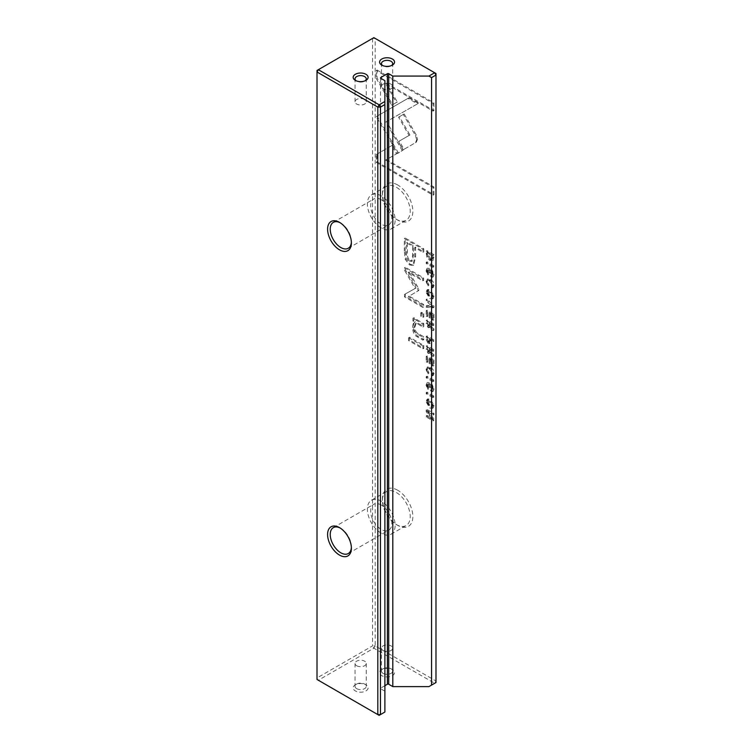 <?xml version="1.0" encoding="UTF-8"?>
<svg xmlns="http://www.w3.org/2000/svg" width="753" height="753" viewBox="0 0 753 753"><rect width="100%" height="100%" fill="white"/><g stroke="black" fill="none" stroke-linecap="round" stroke-linejoin="round"><path stroke-width="0.56" stroke-dasharray="3.77 2.82" d="M433.982 307.384L427.036 306.687L427.036 305.407L432.9 306.151L427.036 300.296L427.036 298.969L433.982 306.076L433.982 307.384L433.116 307.873L433.116 306.565L433.982 306.076M398.422 152.981L377.131 116.122L408.841 97.881L418.329 103.359L386.628 121.591L403.1 150.12L397.565 153.471L403.1 150.12M402.234 150.619L385.762 122.09L417.473 103.858L407.985 98.379L376.274 116.602L397.565 153.471M377.14 116.113L376.274 116.611M377.027 70.01L433.935 102.86L433.935 110.606L386.458 83.197L397.311 101.984L392.567 104.723L377.027 77.813L377.027 70.01L376.171 70.509L376.171 78.312L377.027 77.813M417.539 139.333L416.277 142.251L404.05 149.282L399.306 141.075L409.924 134.966L399.41 116.677L404.154 113.938L416.277 135.013L417.539 139.333M432.109 287.298L432.109 285.971L432.843 286.008L431.243 286.469L431.243 287.787L432.476 287.91L433.239 285.688C433.21 283.241 432.024 281.33 429.69 279.937L426.923 279.438L426.066 281.669L427.996 285.886L426.8 281.98L427.337 280.718L429.652 281.189L432.438 285.227L431.243 286.469L433.295 284.738L430.518 280.7L428.193 280.22L427.657 281.481L428.862 285.396L426.932 281.17L427.789 278.939L430.547 279.448C432.881 280.831 434.067 282.751 434.095 285.199L433.342 287.411L431.243 287.787M427.036 339.038L427.036 335.942L433.982 339.951L433.982 341.137L430.932 339.377L430.236 343.246L428.946 343.039L427.036 339.038L426.179 339.537L428.081 343.537L429.379 343.745L430.076 339.876L433.116 341.627L433.116 340.441L426.179 336.44L426.179 339.537M433.982 267.014L427.036 263.004L427.036 261.818L433.982 265.828L433.982 267.014L433.116 267.513L433.116 266.327L433.982 265.828M433.982 359.972L433.982 365.591L433.144 365.111L433.144 360.678L430.782 359.322L430.782 363.464L429.963 362.993L429.963 358.842L427.855 357.628L427.855 361.958L427.036 361.487L427.036 355.962L433.982 359.972L433.116 360.471L426.179 356.461L427.036 355.962M426.932 291.891L427.845 289.444L430.528 289.905L434.095 296.023L433.182 298.48L430.528 298.019L426.932 291.891L426.066 292.39L429.662 298.517L432.326 298.969L433.239 296.522L429.662 290.404L426.989 289.933L426.066 292.39M427.036 348.808L427.036 345.674L433.982 349.684L433.982 350.87L430.848 349.063L431.544 352.762L433.982 354.691L433.982 355.971L431.525 353.995L430.49 352.122L429.982 352.941L428.852 352.809L427.036 348.808L426.179 349.307L427.986 353.308L429.125 353.439L429.624 352.62L430.669 354.494L433.116 356.461L433.116 355.19L430.688 353.261L429.982 351.049L429.982 349.552L433.116 351.369L433.116 350.183L426.179 346.173L426.179 349.307M431.94 385.489L432.043 384.275L434.095 388.812L433.333 391.118L431.977 390.948L428.824 383.776L427.29 384.199L427.968 384.275L431.121 391.447L432.476 391.616L433.239 389.31L431.177 384.764L432.41 388.802L431.205 390.261L429.426 384.811L428.024 383.042L426.838 382.919L426.066 385.272L427.892 389.292L426.829 385.602L428.824 383.776L427.695 385.103L428.749 388.793L426.932 384.774L427.695 382.42L428.89 382.552L430.283 384.322L432.071 389.772L432.787 389.838L431.205 390.261L433.276 388.303L431.94 385.489L431.083 385.978M377.027 154.101L392.567 145.131L397.311 153.348L386.524 159.58L433.935 186.951L433.935 194.698L377.027 161.839L377.027 154.101L376.171 154.6L376.171 162.337L377.027 161.839M397.65 184.946A21.498 12.415 -120 0 0 382.449 193.719A21.498 12.415 -120 0 0 397.65 220.045L397.65 220.045A21.498 12.415 -120 0 0 412.851 211.273A21.498 12.415 -120 0 0 397.65 184.946M397.65 490.212A21.498 12.415 -120 0 0 382.449 498.994A21.498 12.415 -120 0 0 397.65 525.321L397.65 525.321A21.498 12.415 -120 0 0 412.851 516.539A21.498 12.415 -120 0 0 397.65 490.212M384.887 685.691L380.783 688.063A0.932 0.537 180 0 0 380.783 688.826L384.887 691.188L384.887 712.037L379.145 715.35L318.34 680.241L373.855 648.192L434.66 683.3L435.987 681.004L375.182 645.905L375.182 38.412L435.987 73.521L435.987 682.538L428.918 686.614M405.199 250.485L405.199 238.033L423.807 248.782L423.807 251.841L415.609 247.116L415.609 256.613L413.736 265L410.234 264.369L406.046 258.806L405.199 250.485L404.333 250.984L405.189 259.305L409.378 264.868L412.879 265.489L414.752 257.112L414.752 247.615L422.941 252.34L422.941 249.271L404.333 238.532L404.333 250.984M433.982 381.366L427.036 377.357L427.036 376.171L433.982 380.18L433.982 381.366L433.116 381.865L433.116 380.679L433.982 380.18M427.036 253.159L427.036 250.664L433.982 254.674L433.116 260.312L432.26 260.811L433.116 255.173L426.179 251.163L426.772 257.149L429.747 260.406L433.154 260.284L430.603 259.907L427.629 256.651L427.036 253.159L426.179 253.657M418.188 290.253L417.68 291.119L418.188 290.253L417.68 288.832L408.286 272.464L422.791 280.841L422.791 278.394L404.493 267.823L404.493 270.299L415.119 288.503L404.493 294.414L404.493 296.861L422.791 307.431L422.791 304.984L408.305 296.616L418.536 290.62L409.171 296.127L423.647 304.485L423.647 306.932L405.349 296.371L405.349 293.924L415.985 288.004L405.349 269.8L405.349 267.334L423.647 277.895L423.647 280.342L409.143 271.974L418.536 288.333L419.045 289.764L418.536 290.62L419.045 289.764M432.109 375.258L432.109 373.94L432.843 373.968L431.243 374.429L431.243 375.756L432.476 375.869L433.239 373.657C433.21 371.21 432.024 369.29 429.69 367.906L426.923 367.398L426.066 369.629L427.996 373.855L426.8 369.939L427.337 368.678L429.652 369.158L432.438 373.196L431.243 374.429L432.109 373.94L433.295 372.697L430.518 368.659L428.193 368.179L427.657 369.441L428.862 373.356L426.932 369.13L427.789 366.909L430.547 367.408C432.881 368.791 434.067 370.711 434.095 373.159L433.342 375.371L431.243 375.756M427.036 323.075L427.036 319.94L433.982 323.95L433.982 325.136L430.848 323.319L431.544 327.028L433.982 328.957L433.982 330.228L431.525 328.261L430.49 326.388L429.982 327.207L428.852 327.075L427.036 323.075L426.179 323.574L427.986 327.564L429.125 327.706L429.624 326.887L430.669 328.76L433.116 330.727L433.116 329.456L430.688 327.527L429.982 325.315L429.982 323.818L433.116 325.625L433.116 324.439L426.179 320.439L426.179 323.574M426.932 401.321L427.845 398.874L430.528 399.335L434.095 405.462L433.182 407.91L430.528 407.448L426.932 401.321L426.066 401.82L429.662 407.947L432.326 408.408L433.239 405.952L429.662 399.834L426.989 399.363L426.066 401.82M433.982 397.302L427.036 393.292L427.036 392.106L433.982 396.116L433.982 397.302L433.116 397.791L433.116 396.605L433.982 396.116M433.982 314.199L433.982 319.818L433.144 319.338L433.144 314.905L430.782 313.54L430.782 317.691L429.963 317.22L429.963 313.069L427.855 311.846L427.855 316.185L427.036 315.714L427.036 310.189L433.982 314.199L433.116 314.698L426.179 310.688L427.036 310.189M433.982 413.472L433.982 414.574L428.09 411.166L433.982 418.988L433.982 420.447L427.036 416.437L427.036 415.364L432.693 418.63L427.036 411.157L427.036 409.463L433.982 413.472L433.116 413.971L426.179 409.961L427.036 409.463M423.807 345.476L423.807 348.357L409.425 340.055L409.425 337.175L423.807 345.476L422.941 345.975L408.568 337.673L409.425 337.175M431.94 271.127L432.043 269.913L434.095 274.459L433.333 276.765L431.977 276.596L428.824 269.423L428.146 269.348L427.29 269.847L427.968 269.913L431.121 277.095L432.476 277.255L433.239 274.958L431.083 270.355L432.41 274.45L431.205 275.909L429.426 270.459L428.024 268.689L426.838 268.567L426.066 270.92L427.789 274.873L426.829 271.249L428.824 269.423L427.695 270.751L428.645 274.374L426.932 270.421L427.695 268.068L428.89 268.19L430.283 269.96L432.071 275.41L432.787 275.485L431.205 275.909L433.276 273.951L431.94 271.127L431.083 271.626M423.807 313.596L423.807 316.947L421.633 315.695L421.633 312.335L423.807 313.596L422.941 314.095L420.767 312.834L421.633 312.335M417.011 319.686L423.807 323.602L423.807 326.538L418.273 323.348L416.24 323.141L414.903 327.122C414.884 330.191 415.976 332.327 418.179 333.532L423.807 336.789L423.807 339.659L417.877 336.243C414.997 334.586 413.557 331.518 413.566 327.037C413.529 324.091 414.178 322.293 415.515 321.635L413.783 320.449L413.783 317.578L417.011 319.686L416.155 320.176L412.926 318.077L413.783 317.578M415.392 321.71L414.526 322.199L415.392 321.71M383.108 650.479A5.61 3.238 0 0 0 389.216 651.185A5.61 3.238 0 0 0 392.68 648.192A5.61 3.238 0 0 0 391.042 645.905A5.61 3.238 0 0 0 384.924 645.199A5.61 3.238 0 0 0 381.47 648.192A5.61 3.238 0 0 0 383.108 650.479M383.108 673.38A5.61 3.238 0 0 0 389.216 674.076A5.61 3.238 0 0 0 392.68 671.083A5.61 3.238 0 0 0 391.042 668.796L392.36 669.558A7.474 4.32 180 0 1 392.36 675.667A7.474 4.32 180 0 1 381.79 675.667A7.474 4.32 180 0 1 381.79 669.558A7.474 4.32 180 0 1 392.36 669.558L391.042 668.796A5.61 3.238 0 0 0 383.108 668.796A5.61 3.238 0 0 0 381.47 671.083A5.61 3.238 0 0 0 383.108 673.38M356.668 665.746A5.61 3.238 0 0 0 362.786 666.443A5.61 3.238 0 0 0 366.25 663.459A5.61 3.238 0 0 0 364.603 661.162A5.61 3.238 0 0 0 358.494 660.466A5.61 3.238 0 0 0 355.03 663.459A5.61 3.238 0 0 0 356.668 665.746M356.668 688.637A5.61 3.238 0 0 0 362.786 689.343A5.61 3.238 0 0 0 366.25 686.35A5.61 3.238 0 0 0 364.603 684.063L365.93 684.825A7.474 4.32 180 0 1 365.93 690.925A7.474 4.32 180 0 1 355.35 690.925A7.474 4.32 180 0 1 355.35 684.825A7.474 4.32 180 0 1 365.93 684.825L364.603 684.063A5.61 3.238 0 0 0 356.668 684.063A5.61 3.238 0 0 0 355.03 686.35A5.61 3.238 0 0 0 356.668 688.637M382.543 65.502A5.61 3.238 0 0 0 383.108 65.888L381.79 65.125L383.108 65.888A5.61 3.238 0 0 0 391.042 65.888A5.61 3.238 0 0 0 391.607 65.502M356.103 80.769A5.61 3.238 0 0 0 356.668 81.155L355.35 80.383L356.668 81.155A5.61 3.238 0 0 0 364.603 81.155A5.61 3.238 0 0 0 365.167 80.769M364.603 99.471A5.61 3.238 0 0 0 358.494 98.765A5.61 3.238 0 0 0 355.03 101.759A5.61 3.238 0 0 0 356.668 104.046A5.61 3.238 0 0 0 362.786 104.752A5.61 3.238 0 0 0 366.25 101.759A5.61 3.238 0 0 0 364.603 99.471M391.042 84.204A5.61 3.238 0 0 0 384.924 83.498A5.61 3.238 0 0 0 381.47 86.491A5.61 3.238 0 0 0 383.108 88.779A5.61 3.238 0 0 0 389.216 89.485A5.61 3.238 0 0 0 392.68 86.491A5.61 3.238 0 0 0 391.042 84.204M351.369 547.422A14.956 8.631 -120 0 0 351.387 546.687A14.956 8.631 -120 0 0 340.808 528.371L339.49 527.608L340.808 528.371A14.956 8.631 -120 0 0 340.168 528.022M396.332 524.559L397.65 525.321L396.332 524.559A19.625 11.333 60 0 1 382.449 500.519A19.625 11.333 60 0 1 386.515 491.53A19.625 11.333 60 0 1 396.332 492.5A19.625 11.333 60 0 1 409.152 509.8A19.625 11.333 60 0 1 406.14 525.528A19.625 11.333 60 0 1 396.332 524.559M381.263 533.256A19.625 11.333 60 0 1 368.433 515.956A19.625 11.333 60 0 1 371.445 500.227A19.625 11.333 60 0 1 381.263 501.206A19.625 11.333 60 0 1 394.083 518.497A19.625 11.333 60 0 1 391.071 534.225A19.625 11.333 60 0 1 381.263 533.256M351.369 242.146A14.956 8.631 -120 0 0 351.387 241.421A14.956 8.631 -120 0 0 340.808 223.104L339.49 222.342L340.808 223.104A14.956 8.631 -120 0 0 340.168 222.756M396.332 219.283L397.65 220.045L396.332 219.283A19.625 11.333 60 0 1 382.449 195.243A19.625 11.333 60 0 1 386.515 186.264A19.625 11.333 60 0 1 396.332 187.233A19.625 11.333 60 0 1 409.152 204.534A19.625 11.333 60 0 1 406.14 220.262A19.625 11.333 60 0 1 396.332 219.283M381.263 227.99A19.625 11.333 60 0 1 368.433 210.689A19.625 11.333 60 0 1 371.445 194.961A19.625 11.333 60 0 1 381.263 195.931A19.625 11.333 60 0 1 394.083 213.231A19.625 11.333 60 0 1 391.071 228.959A19.625 11.333 60 0 1 381.263 227.99M381.263 199.752A14.956 8.631 -120 0 0 373.78 199.008A14.956 8.631 -120 0 0 371.493 210.991A14.956 8.631 -120 0 0 381.263 224.168A14.956 8.631 -120 0 0 388.736 224.912A14.956 8.631 -120 0 0 391.033 212.93A14.956 8.631 -120 0 0 381.263 199.752M381.263 505.018A14.956 8.631 -120 0 0 373.78 504.275A14.956 8.631 -120 0 0 371.493 516.266A14.956 8.631 -120 0 0 381.263 529.444A14.956 8.631 -120 0 0 388.736 530.178A14.956 8.631 -120 0 0 391.033 518.196A14.956 8.631 -120 0 0 381.263 505.018M372.537 38.412L372.537 645.905L317.013 677.954L317.013 70.462L372.537 38.412L375.182 38.412L373.855 37.65L372.537 38.412M384.887 691.188L384.887 80.646M375.182 645.905L373.855 648.192L372.537 645.905L375.182 645.905M318.34 680.241L317.013 679.479L317.013 677.954L318.34 680.241M376.171 162.337L433.079 195.196L433.079 187.45L385.668 160.078L396.454 153.847L391.711 145.63L376.171 154.6M391.711 145.63L392.567 145.131M396.454 153.847L397.311 153.348M385.668 160.078L386.524 159.58M433.079 187.45L433.935 186.951M433.079 195.196L433.935 194.698M431.083 384.708L431.94 384.218M427.892 388.087L428.749 387.597M427.892 389.292L428.749 388.793M409.557 261.018L411.58 261.404L412.606 255.483L412.606 246.372L406.507 242.852L406.507 251.963C406.131 256.679 407.147 259.691 409.557 261.018L410.413 260.519C408.004 259.192 406.987 256.18 407.364 251.464L407.364 242.353L413.463 245.873L413.463 254.985L412.437 260.905L410.413 260.519M404.333 238.532L405.199 238.033M422.941 249.271L423.807 248.782M422.941 252.34L423.807 251.841M414.752 247.615L415.609 247.116M406.507 242.852L407.364 242.353M412.606 246.372L413.463 245.873M433.116 380.679L426.179 376.669L426.179 377.855L433.116 381.865M426.179 377.855L427.036 377.357M426.179 376.669L427.036 376.171M428.081 352.084L429.643 351.717L428.946 351.595L427.911 349.11L427.911 347.368L429.991 348.573L429.991 350.305L428.081 352.084L429.135 350.804L429.135 349.063L427.055 347.867L428.081 352.084M426.179 346.173L427.036 345.674M433.116 350.183L433.982 349.684M433.116 351.369L433.982 350.87M429.982 349.552L430.848 349.063M433.116 355.19L433.982 354.691M433.116 356.461L433.982 355.971M429.624 352.62L430.49 352.122M427.055 347.867L427.911 347.368M429.135 349.063L429.991 348.573M429.747 259.164L431.676 259.54L432.288 255.879L426.942 252.792L426.942 254.476L429.747 259.164L430.603 258.665L427.798 253.987L427.798 252.293L433.144 255.38L432.533 259.041L430.603 258.665M426.179 251.163L427.036 250.664M433.116 255.173L433.982 254.674M426.942 252.792L427.798 252.293M432.288 255.879L433.144 255.38M408.305 296.616L409.171 296.127M422.791 304.984L423.647 304.485M422.791 307.431L423.647 306.932M404.493 296.861L405.349 296.371M404.493 294.414L405.349 293.924M415.119 288.503L415.985 288.004M404.493 270.299L405.349 269.8M404.493 267.823L405.349 267.334M422.791 278.394L423.647 277.895M422.791 280.841L423.647 280.342M408.286 272.464L409.143 271.974M417.68 288.832L418.536 288.333M427.996 372.594L428.862 372.095M427.996 373.855L428.862 373.356M426.829 292.813L429.634 297.209L431.827 297.642L432.438 296.051L427.45 291.223L426.829 292.813L428.306 290.733L433.295 295.553L432.683 297.153L430.5 296.72L427.695 292.315M426.179 356.461L426.179 361.977L426.998 362.457L426.998 358.117L429.106 359.341L429.106 363.492L429.925 363.963L429.925 359.812L432.288 361.176L432.288 365.61L433.116 366.09L433.116 360.471M433.116 366.09L433.982 365.591M432.288 365.61L433.144 365.111M432.288 361.176L433.144 360.678M429.925 359.812L430.782 359.322M429.925 363.963L430.782 363.464M429.106 363.492L429.963 362.993M429.106 359.341L429.963 358.842M426.998 358.117L427.855 357.628M426.998 362.457L427.855 361.958M426.179 361.977L427.036 361.487M433.116 266.327L426.179 262.317L426.179 263.503L433.116 267.513M426.179 263.503L427.036 263.004M426.179 262.317L427.036 261.818M428.081 326.35L429.643 325.983L428.946 325.851L427.911 323.376L427.911 321.635L429.991 322.83L429.991 324.571L428.081 326.35L429.135 325.07L429.135 323.329L427.055 322.124L428.081 326.35M426.179 320.439L427.036 319.94M433.116 324.439L433.982 323.95M433.116 325.625L433.982 325.136M429.982 323.818L430.848 323.319M433.116 329.456L433.982 328.957M433.116 330.727L433.982 330.228M429.624 326.887L430.49 326.388M427.055 322.124L427.911 321.635M429.135 323.329L429.991 322.83M428.099 342.286L429.718 341.928L428.965 341.796L427.836 339.302L427.836 337.589L430.076 338.878L430.076 340.591L428.099 342.286L429.21 341.09L429.21 339.377L426.979 338.088L428.099 342.286M426.179 336.44L427.036 335.942M433.116 340.441L433.982 339.951M433.116 341.627L433.982 341.137M430.076 339.876L430.932 339.377M426.979 338.088L427.836 337.589M429.21 339.377L430.076 338.878M427.996 284.634L428.862 284.135M427.996 285.886L428.862 285.396M416.682 139.832L415.411 135.502L403.297 114.428L398.553 117.167L409.067 135.455L398.45 141.564L403.194 149.781L415.411 142.75L416.682 139.832M415.411 142.75L416.277 142.251M403.194 149.781L404.05 149.282M398.45 141.564L399.306 141.075M409.067 135.455L409.924 134.966M398.553 117.167L399.41 116.677M403.297 114.428L404.154 113.938M376.171 78.312L391.701 105.222L396.445 102.483L385.602 83.696L433.079 111.105L433.079 103.359L376.171 70.509M433.079 103.359L433.935 102.86M433.079 111.105L433.935 110.606M385.602 83.696L386.458 83.197M396.445 102.483L397.311 101.984M391.701 105.222L392.567 104.723M407.985 98.379L408.841 97.881M417.473 103.858L418.329 103.359M385.762 122.09L386.628 121.591M433.116 306.565L426.179 299.459L426.179 300.795L432.034 306.65L426.179 305.906L426.179 307.186L433.116 307.873M426.179 307.186L427.036 306.687M426.179 305.906L427.036 305.407M432.034 306.65L432.9 306.151M426.179 300.795L427.036 300.296M426.179 299.459L427.036 298.969M426.829 402.243L429.634 406.648L431.827 407.081L432.438 405.481L427.45 400.652L426.829 402.243L428.306 400.163L433.295 404.982L432.683 406.582L430.5 406.149L427.695 401.754M433.116 396.605L426.179 392.595L426.179 393.781L433.116 397.791M426.179 393.781L427.036 393.292M426.179 392.595L427.036 392.106M426.179 310.688L426.179 316.204L426.998 316.674L426.998 312.344L429.106 313.568L429.106 317.71L429.925 318.19L429.925 314.039L432.288 315.403L432.288 319.837L433.116 320.307L433.116 314.698M433.116 320.307L433.982 319.818M432.288 319.837L433.144 319.338M432.288 315.403L433.144 314.905M429.925 314.039L430.782 313.54M429.925 318.19L430.782 317.691M429.106 317.71L429.963 317.22M429.106 313.568L429.963 313.069M426.998 312.344L427.855 311.846M426.998 316.674L427.855 316.185M426.179 316.204L427.036 315.714M426.179 409.961L426.179 411.656L431.836 419.129L426.179 415.863L426.179 416.936L433.116 420.946L433.116 419.487L427.224 411.665L433.116 415.063L433.116 413.971M433.116 415.063L433.982 414.574M427.224 411.665L428.09 411.166M433.116 419.487L433.982 418.988M433.116 420.946L433.982 420.447M426.179 416.936L427.036 416.437M426.179 415.863L427.036 415.364M431.836 419.129L432.693 418.63M426.179 411.656L427.036 411.157M408.568 337.673L408.568 340.554L422.941 348.846L422.941 345.975M422.941 348.846L423.807 348.357M408.568 340.554L409.425 340.055M431.083 270.355L431.94 269.856M427.892 273.734L428.749 273.235M427.892 274.93L428.749 274.44M420.767 312.834L420.767 316.194L422.941 317.446L422.941 314.095M422.941 317.446L423.807 316.947M420.767 316.194L421.633 315.695M412.926 318.077L412.926 320.947L414.658 322.133C413.322 322.783 412.663 324.59 412.7 327.536C412.7 332.017 414.141 335.085 417.011 336.732L422.941 340.158L422.941 337.288L417.313 334.031C415.119 332.826 414.028 330.689 414.037 327.611L415.383 323.639L417.416 323.846L422.941 327.037L422.941 324.101L416.155 320.176M422.941 324.101L423.807 323.602M422.941 327.037L423.807 326.538M422.941 337.288L423.807 336.789M422.941 340.158L423.807 339.659M412.926 320.947L413.783 320.449M380.783 688.063L380.783 688.826M432.41 388.802L433.276 388.303M431.177 384.764L432.043 384.275M433.239 389.31L434.095 388.812M431.121 391.447L431.977 390.948M429.125 387.371L429.982 386.873M426.829 385.602L427.695 385.103M427.789 389.226L428.645 388.727M426.066 385.272L426.932 384.774M428.024 383.042L428.89 382.552M429.426 384.811L430.283 384.322M429.935 387.098L430.791 386.6M405.189 259.305L406.046 258.806M414.752 257.112L415.609 256.613M409.378 264.868L410.234 264.369M412.606 255.483L413.463 254.985M406.507 251.963L407.364 251.464M427.986 353.308L428.852 352.809M429.982 351.049L430.848 350.55M430.688 353.261L431.544 352.762M430.669 354.494L431.525 353.995M429.135 350.804L429.991 350.305M427.055 349.599L427.911 349.11M426.772 257.149L427.629 256.651M433.116 257.987L433.982 257.488M429.747 260.406L430.603 259.907M432.288 257.78L433.144 257.281M426.942 254.476L427.798 253.987M433.239 373.657L434.095 373.159M432.438 373.196L433.295 372.697M429.652 369.158L430.518 368.659M426.8 369.939L427.657 369.441M426.066 369.629L426.932 369.13M429.69 367.906L430.547 367.408M434.095 296.023L433.239 296.522M432.438 296.051L433.295 295.553M427.986 327.564L428.852 327.075M429.982 325.315L430.848 324.816M430.688 327.527L431.544 327.028M430.669 328.76L431.525 328.261M429.135 325.07L429.991 324.571M427.055 323.865L427.911 323.376M428.081 343.537L428.946 343.039M430.076 341.203L430.932 340.704M429.21 341.09L430.076 340.591M426.979 339.801L427.836 339.302M433.239 285.688L434.095 285.199M432.438 285.227L433.295 284.738M429.652 281.189L430.518 280.7M426.8 281.98L427.657 281.481M426.066 281.669L426.932 281.17M429.69 279.937L430.547 279.448M415.411 135.502L416.277 135.013M387.051 121.346L387.908 120.847M434.095 405.462L433.239 405.952M432.438 405.481L433.295 404.982M432.41 274.45L433.276 273.951M431.177 270.412L432.043 269.913M433.239 274.958L434.095 274.459M431.121 277.095L431.977 276.596M429.125 273.019L429.982 272.52M426.829 271.249L427.695 270.751M427.789 274.873L428.645 274.374M426.066 270.92L426.932 270.421M428.024 268.689L428.89 268.19M429.426 270.459L430.283 269.96M429.935 272.746L430.791 272.247M417.416 323.846L418.273 323.348M414.037 327.611L414.903 327.122M417.313 334.031L418.179 333.532M417.011 336.732L417.877 336.243M412.7 327.536L413.566 327.037M392.68 648.192L392.68 671.083M366.25 663.459L366.25 686.35M381.47 86.491L381.47 63.6M355.03 101.759L355.03 78.858M382.449 500.519L382.449 498.994M371.445 500.227L386.515 491.53M382.449 195.243L382.449 193.719M371.445 194.961L386.515 186.264M333.334 222.361L373.78 199.008M333.334 527.627L373.78 504.275M348.291 553.53L388.736 530.178M348.291 248.264L388.736 224.912M380.51 688.44L380.51 77.898M391.071 228.959L406.14 220.262M351.387 241.421L351.387 242.946M391.071 534.225L406.14 525.528M351.387 546.687L351.387 548.212M366.25 101.759L366.25 78.858M392.68 86.491L392.68 63.6M364.603 81.155L365.93 80.383M391.042 65.888L392.36 65.125M356.668 684.063L355.35 684.825M355.03 663.459L355.03 686.35M383.108 668.796L381.79 669.558M381.47 648.192L381.47 671.083M432.476 391.616L433.333 391.118M426.838 382.919L427.695 382.42M412.879 265.489L413.736 265M412.437 260.905L411.58 261.404M429.125 353.439L429.982 352.941M432.533 259.041L431.676 259.54M417.802 291.053L418.659 290.564M432.476 375.869L433.342 375.371M427.337 368.678L428.193 368.179M426.923 367.398L427.789 366.909M432.326 298.969L433.182 298.48M426.989 289.933L427.845 289.444M432.683 297.153L431.827 297.642M428.306 290.733L427.45 291.223M429.125 327.706L429.982 327.207M429.379 343.745L430.236 343.246M432.476 287.91L433.342 287.411M427.337 280.718L428.193 280.22M426.923 279.438L427.789 278.939M432.326 408.408L433.182 407.91M426.989 399.363L427.845 398.874M432.683 406.582L431.827 407.081M428.306 400.163L427.45 400.652M432.476 277.255L433.333 276.765M426.838 268.567L427.695 268.068M415.383 323.639L416.24 323.141"/><path stroke-width="1.13" d="M381.79 65.125L381.79 65.125A7.474 4.32 180 0 1 381.79 59.016A7.474 4.32 180 0 1 392.36 59.016A7.474 4.32 180 0 1 392.36 65.125A7.474 4.32 180 0 1 381.79 65.125L381.79 65.125M391.607 65.502A5.61 3.238 0 0 0 392.68 63.6A5.61 3.238 0 0 0 391.042 61.304A5.61 3.238 0 0 0 384.924 60.607A5.61 3.238 0 0 0 381.47 63.6A5.61 3.238 0 0 0 382.543 65.502M355.35 80.383L355.35 80.383A7.474 4.32 180 0 1 355.35 74.283A7.474 4.32 180 0 1 365.93 74.283A7.474 4.32 180 0 1 365.93 80.383A7.474 4.32 180 0 1 355.35 80.383L355.35 80.383M365.167 80.769A5.61 3.238 0 0 0 366.25 78.858A5.61 3.238 0 0 0 364.603 76.571A5.61 3.238 0 0 0 358.494 75.874A5.61 3.238 0 0 0 355.03 78.858A5.61 3.238 0 0 0 356.103 80.769M339.49 555.083A16.82 9.714 60 0 1 327.593 534.479A16.82 9.714 60 0 1 339.49 527.608L339.49 527.608A16.82 9.714 60 0 1 351.387 548.212A16.82 9.714 60 0 1 339.49 555.083M340.168 528.022A14.956 8.631 -120 0 0 333.334 527.627A14.956 8.631 -120 0 0 331.038 539.619A14.956 8.631 -120 0 0 340.808 552.796A14.956 8.631 -120 0 0 348.291 553.53A14.956 8.631 -120 0 0 351.369 547.422M339.49 249.817A16.82 9.714 60 0 1 327.593 229.204A16.82 9.714 60 0 1 339.49 222.342L339.49 222.342A16.82 9.714 60 0 1 351.387 242.946A16.82 9.714 60 0 1 339.49 249.817M340.168 222.756A14.956 8.631 -120 0 0 333.334 222.361A14.956 8.631 -120 0 0 331.038 234.343A14.956 8.631 -120 0 0 340.808 247.521A14.956 8.631 -120 0 0 348.291 248.264A14.956 8.631 -120 0 0 351.369 242.146M384.887 685.691L387.4 684.242A0.932 0.537 180 0 1 388.717 684.242L392.812 686.614L428.918 686.614L431.563 685.089L431.563 77.597L428.918 76.072L434.66 72.759L373.855 37.65L318.34 69.7L379.145 104.808L384.887 101.495L384.887 80.646L380.783 78.284A0.932 0.537 180 0 1 380.783 77.521L387.4 73.7A0.932 0.537 180 0 1 388.717 73.7L392.812 76.072L428.918 76.072M377.818 107.095L317.013 71.996L317.013 679.479L377.818 714.588L377.818 107.095L380.463 107.095L380.463 714.588L384.887 712.037L384.887 104.545L380.463 107.095L379.145 104.808L377.818 107.095M431.563 685.089L435.987 682.538L435.987 75.046L431.563 77.597M392.812 686.614L392.812 76.072M384.887 101.495L384.887 104.545M435.987 75.046L435.987 73.521L434.66 72.759L435.987 75.046M379.145 715.35L380.463 714.588L377.818 714.588L379.145 715.35M318.34 69.7L317.013 70.462L317.013 71.996L318.34 69.7M388.717 684.242L388.717 73.7M387.4 684.242L387.4 73.7M380.783 78.284L380.783 77.521"/></g></svg>

